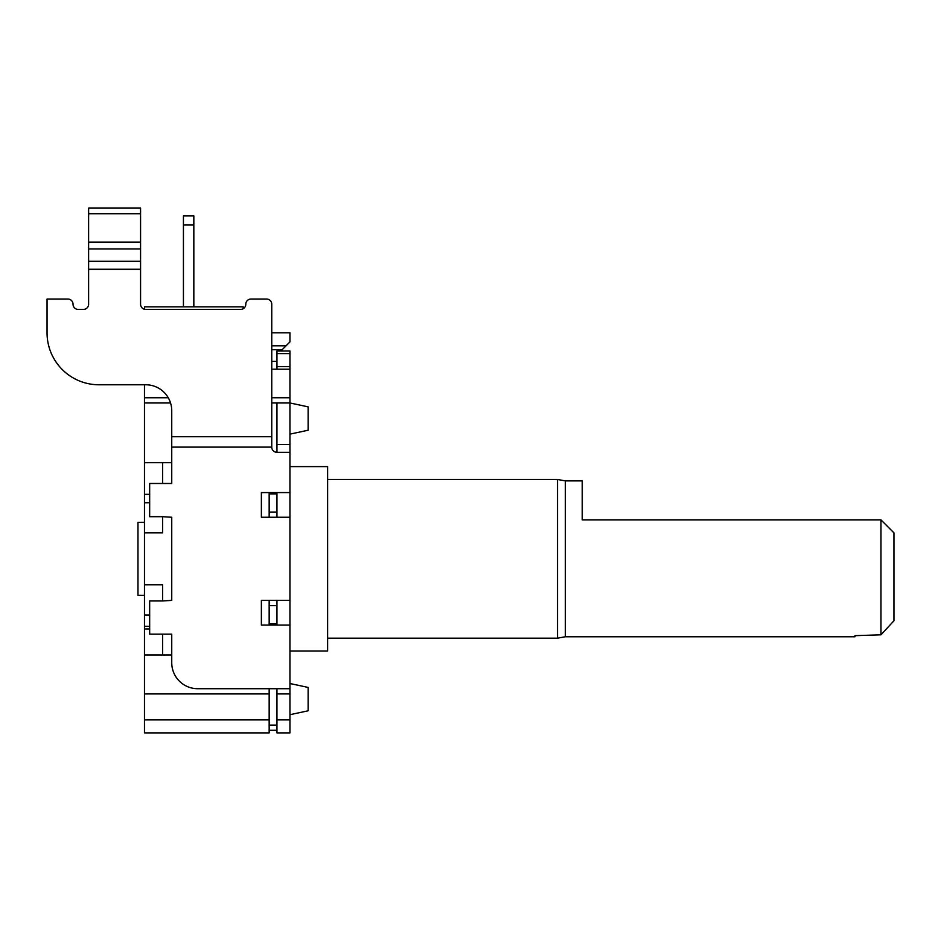 <?xml version="1.0" encoding="UTF-8"?>
<svg xmlns="http://www.w3.org/2000/svg" width="941" height="941" viewBox="0 0 941 941"><rect width="100%" height="100%" fill="white"/><g stroke="black" fill="none" stroke-linecap="round" stroke-linejoin="round"><path stroke-width="1.41" d="M276.96 517.256L276.96 493.884L269.161 493.884L269.161 517.256M269.161 600.393L269.161 623.777L276.96 623.777L276.96 600.393M269.161 730.287L276.96 730.287M269.161 605.592L276.96 605.592M269.161 512.069L276.96 512.069M271.761 361.391L276.96 361.391M183.436 306.837L183.436 215.912L193.834 215.912L193.834 306.837M271.761 369.19L289.946 369.19L289.946 353.593L276.96 353.593L276.96 350.993L276.96 369.19M271.761 332.808L289.946 332.808L289.946 341.901L282.159 349.699L271.761 349.699L282.159 349.699M144.467 384.775L144.467 654.948L162.652 654.948L162.652 634.163L171.744 634.163L171.744 662.746A25.983 25.983 0 0 0 197.728 688.718L289.946 688.718L289.946 625.071L261.375 625.071L261.375 600.393L289.946 600.393L289.946 517.256L261.375 517.256L261.375 492.578L289.946 492.578L289.946 452.315L276.96 452.315A5.199 5.199 0 0 1 271.761 447.116L171.744 447.116L171.744 483.486L149.666 483.486L149.666 516.691L162.652 516.691L162.652 532.853L162.652 516.691L171.744 517.256L171.744 600.393L162.652 600.958L162.652 584.808L162.652 600.958L149.666 600.958L149.666 634.163L171.744 634.163M162.652 654.948L171.744 654.948M144.467 462.701L171.744 462.701M162.652 462.701L162.652 483.486L171.744 483.486M271.761 402.96L289.946 402.96L289.946 369.19M269.161 625.071L269.161 623.777M269.161 493.884L269.161 492.578M144.467 654.948L144.467 732.886L269.161 732.886L269.161 688.718M243.19 308.742L243.19 306.837L144.467 306.837L144.467 309.271M144.467 402.96L170.544 402.96M144.467 532.853L162.652 532.853M144.467 584.808L162.652 584.808M149.666 628.964L144.467 628.964L144.467 626.318L149.666 626.318M144.467 693.917L269.161 693.917M271.761 345.806L286.052 345.806L289.946 341.901M289.946 714.701L308.13 710.796L308.13 687.424L289.946 683.519M289.946 434.13L308.13 430.237L308.13 406.853L289.946 402.96L289.946 444.517L276.96 444.517L276.96 452.315M140.574 213.713L140.574 208.114L88.619 208.114L88.619 213.713L140.574 213.713L140.574 242.131L88.619 242.131L88.619 213.713M171.744 447.116L171.744 436.73L271.761 436.73L271.761 304.237A5.199 5.199 0 0 0 266.574 299.038L250.976 299.038A5.199 5.199 0 0 0 245.789 304.237A5.199 5.199 0 0 1 240.59 309.436L145.773 309.436A5.199 5.199 0 0 1 140.574 304.237L140.574 242.131M171.744 436.73L171.744 410.746A25.983 25.983 0 0 0 145.773 384.775L99.005 384.775A51.955 51.955 0 0 1 47.05 332.808L47.05 299.038L67.834 299.038A5.199 5.199 0 0 1 73.033 304.237A5.199 5.199 0 0 0 78.221 309.436L83.42 309.436A5.199 5.199 0 0 0 88.619 304.237L88.619 242.131M276.96 719.889L276.96 732.886L289.946 732.886L289.946 688.718L289.946 693.917L276.96 693.917L276.96 719.889L289.946 719.889M276.96 688.718L276.96 693.917M276.96 623.777L276.96 625.071M276.96 492.578L276.96 493.884M276.96 402.96L276.96 444.517M289.946 350.993L276.96 350.993L289.946 350.993L276.96 350.993L289.946 350.993L289.946 353.593L289.946 350.993M289.946 625.071L289.946 600.393M289.946 517.256L289.946 492.578M289.946 452.315L289.946 444.517M289.946 651.054L327.621 651.054L327.621 466.607L289.946 466.607M271.761 436.73L271.761 447.116M144.467 522.326L137.974 522.326L137.974 595.324L144.467 595.324M880.964 519.855L582.208 519.855L582.208 480.886L565.318 480.886L565.318 636.763L854.981 636.763L854.981 635.669L880.964 634.81L893.95 620.778L893.95 532.853L880.964 519.855L880.964 634.81L854.981 635.669M565.318 480.886L557.531 479.463L557.531 638.186L327.621 638.186M269.161 725.088L276.96 725.088M183.436 225.005L193.834 225.005M144.467 397.761L168.263 397.761M271.761 397.761L289.946 397.761M144.467 494.343L149.666 494.343M144.467 502.729L149.666 502.729M144.467 615.073L149.666 615.073M144.467 719.889L269.161 719.889M140.574 248.942L88.619 248.942M140.574 261.292L88.619 261.292M140.574 269.255L88.619 269.255M289.946 366.59L276.96 366.59M565.318 636.763L557.531 638.186M557.531 479.463L327.621 479.463"/></g></svg>
